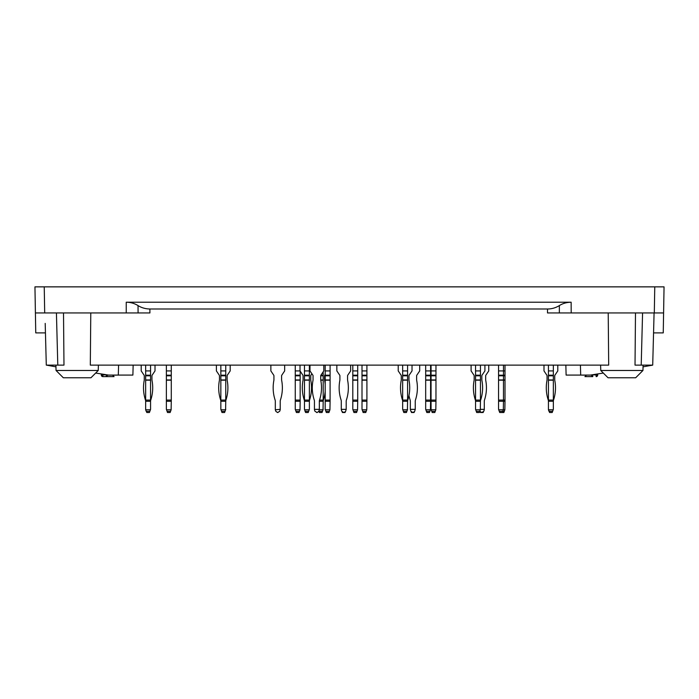 <?xml version="1.0" encoding="UTF-8"?>
<svg xmlns="http://www.w3.org/2000/svg" width="699" height="699" viewBox="0 0 699 699"><rect width="100%" height="100%" fill="white"/><g stroke="black" fill="none" stroke-linecap="round" stroke-linejoin="round"><path stroke-width="1.05" d="M635.487 312.942L635.024 365.114L652.709 365.114L654.081 312.942L652.709 365.114L643.045 366.844M90.783 312.942L90.311 365.114L608.689 365.114L608.217 312.942M45.199 323.401L46.291 365.114L63.976 365.114L63.513 312.942M431.204 409.789L435.809 409.789L434.813 412.524L432.2 412.524L431.056 409.361L431.056 400.064L435.966 400.064L435.966 401.261L431.056 401.261M435.809 409.789L435.966 401.261M431.056 375.18L435.966 375.18L435.966 370.916L431.056 370.916L431.056 400.064M435.966 400.064L435.966 379.959L431.056 379.959M435.966 375.18L435.966 379.959M435.966 370.916L435.966 365.114M431.056 370.916L431.056 365.114M345.254 411.973L345.053 412.524L342.44 412.524L342.239 411.973M336.839 365.114L336.839 370.916L339.714 375.18A1.153 1.153 0 0 1 339.906 375.817L339.906 379.959A1.153 1.153 0 0 1 339.889 380.186A39.371 39.371 0 0 0 341.103 400.064A3.836 3.836 0 0 1 341.287 401.261L341.287 409.361L346.197 409.361L345.629 411.362L343.969 412.524L341.863 411.362L341.287 409.361M323.034 409.789L323.183 401.261L319.347 401.261L319.347 409.789L323.034 409.789L322.038 412.524L319.426 412.524L318.893 411.047M323.803 365.114L323.803 370.916L320.928 375.18A1.153 1.153 0 0 0 320.727 375.817L320.727 379.959A1.153 1.153 0 0 0 320.754 380.186A39.371 39.371 0 0 1 319.539 400.064A3.836 3.836 0 0 0 319.347 401.261A3.836 3.836 0 0 1 319.539 400.064L323.183 400.064L323.183 401.261A3.836 3.836 0 0 1 323.375 400.064A39.371 39.371 0 0 0 325.184 391.283M323.183 400.064L323.183 379.959L320.727 379.959A1.153 1.153 0 0 0 320.754 380.186L323.183 380.186M320.928 375.18L323.183 375.18L323.183 379.959M323.183 375.18L323.183 371.833M149.839 411.362L146.388 411.362L146.807 412.524L149.411 412.524L150.565 409.361L150.565 401.261A3.836 3.836 0 0 1 150.757 400.064A39.371 39.371 0 0 0 151.971 380.186A1.153 1.153 0 0 1 151.945 379.959A1.153 1.153 0 0 0 151.971 380.186A1.153 1.153 0 0 1 151.945 379.959A1.153 1.153 0 0 0 151.971 380.186A1.153 1.153 0 0 1 151.945 379.959L151.945 375.817A1.153 1.153 0 0 1 152.146 375.18A1.153 1.153 0 0 0 151.945 375.817A1.153 1.153 0 0 1 152.146 375.18A1.153 1.153 0 0 0 151.945 375.817A1.153 1.153 0 0 1 152.146 375.18L155.012 370.916L155.012 365.114M146.388 411.362L146.607 411.973M145.654 409.361L145.654 401.261A3.836 3.836 0 0 0 145.462 400.064A3.836 3.836 0 0 1 145.654 401.261L145.654 400.064L150.565 400.064L150.565 401.261A3.836 3.836 0 0 1 150.757 400.064A3.836 3.836 0 0 0 150.565 401.261A3.836 3.836 0 0 1 150.757 400.064A3.836 3.836 0 0 0 150.565 401.261A3.836 3.836 0 0 1 150.757 400.064M141.207 365.114L141.207 370.916L144.081 375.18A1.153 1.153 0 0 1 144.274 375.817A1.153 1.153 0 0 0 144.081 375.18A1.153 1.153 0 0 1 144.274 375.817A1.153 1.153 0 0 0 144.081 375.18A1.153 1.153 0 0 1 144.274 375.817L144.274 379.959A1.153 1.153 0 0 1 144.256 380.186A1.153 1.153 0 0 0 144.274 379.959A1.153 1.153 0 0 1 144.256 380.186A39.371 39.371 0 0 0 145.462 400.064A3.836 3.836 0 0 1 145.654 401.261A3.836 3.836 0 0 0 145.462 400.064A3.836 3.836 0 0 1 145.654 401.261A3.836 3.836 0 0 0 145.462 400.064M150.416 409.789L145.811 409.789M145.654 375.18L150.565 375.18L150.565 370.916L145.654 370.916L145.654 400.064M150.565 400.064L150.565 379.959L145.654 379.959M150.565 375.18L150.565 379.959M150.565 370.916L150.565 365.114M145.654 370.916L145.654 365.114M310.95 375.18A1.153 1.153 0 0 0 310.758 375.817A1.153 1.153 0 0 1 310.95 375.18L311.911 373.764M310.758 379.959A1.153 1.153 0 0 0 310.775 380.186A1.153 1.153 0 0 1 310.758 379.959L310.758 375.817M308.643 411.362L305.192 411.362L305.62 412.524L308.224 412.524L309.377 409.361L309.377 401.261A3.836 3.836 0 0 1 309.57 400.064A39.371 39.371 0 0 0 310.775 380.186M305.044 411.362L305.411 411.973M305.192 411.362L304.467 409.361L304.467 401.261A3.836 3.836 0 0 0 304.275 400.064A3.836 3.836 0 0 1 304.467 401.261L304.467 400.064L309.377 400.064L309.377 401.261A3.836 3.836 0 0 1 309.57 400.064M303.086 375.817A1.153 1.153 0 0 0 302.885 375.18A1.153 1.153 0 0 1 303.086 375.817L303.086 379.959A1.153 1.153 0 0 1 303.06 380.186A39.371 39.371 0 0 0 304.275 400.064M309.22 409.789L304.615 409.789M304.467 375.18L309.377 375.18L309.377 370.916L304.467 370.916L304.467 400.064M309.377 400.064L309.377 379.959L304.467 379.959M309.377 375.18L309.377 379.959M309.377 370.916L309.377 365.114M304.467 370.916L304.467 365.114M352.951 409.789L357.556 409.789L356.56 412.524L353.947 412.524L352.803 409.361L352.803 400.064L357.713 400.064L357.713 401.261L352.803 401.261M357.556 409.789L357.713 401.261M352.803 375.18L357.713 375.18L357.713 370.916L352.803 370.916L352.803 400.064M357.713 400.064L357.713 379.959L352.803 379.959M357.713 375.18L357.713 379.959M357.713 370.916L357.713 365.114M352.803 370.916L352.803 365.114M425.84 409.789L430.435 409.789L429.439 412.524L426.836 412.524L425.682 409.361L425.682 400.064L430.593 400.064L430.593 401.261L425.682 401.261M430.435 409.789L430.593 401.261M425.682 375.18L430.593 375.18L430.593 370.916L425.682 370.916L425.682 400.064M430.593 400.064L430.593 379.959L425.682 379.959M430.593 375.18L430.593 379.959M430.593 370.916L430.593 365.114M425.682 370.916L425.682 365.114M502.328 412.524L503.324 409.789L504.853 409.789L503.857 412.524L499.715 412.524L498.562 409.361L498.562 400.064L503.472 400.064L503.472 401.261L498.562 401.261M504.853 409.789L505.01 401.261L503.472 401.261L503.324 409.789L498.719 409.789M498.562 375.18L503.472 375.18L503.472 370.916L498.562 370.916L498.562 400.064M505.01 401.261L505.01 400.064L503.472 400.064L503.472 379.959L498.562 379.959M498.562 375.817L505.01 375.817L505.01 375.18L503.472 375.18L503.472 379.959L505.01 379.959L505.01 400.064M505.01 375.18L505.01 370.916L503.472 370.916L503.472 365.114M498.562 370.916L498.562 365.114M557.793 365.114L557.793 370.916L554.919 375.18A1.153 1.153 0 0 0 554.726 375.817L554.726 379.959A1.153 1.153 0 0 0 554.744 380.186A39.371 39.371 0 0 1 553.538 400.064A3.836 3.836 0 0 0 553.346 401.261A3.836 3.836 0 0 1 553.538 400.064M552.612 411.362L549.161 411.362L549.589 412.524L552.193 412.524L553.346 409.361L552.393 411.973M549.379 411.973L548.435 409.789L548.435 400.064L553.346 400.064L553.346 401.261L548.435 401.261A3.836 3.836 0 0 0 548.243 400.064A39.371 39.371 0 0 1 547.029 380.186A1.153 1.153 0 0 0 547.055 379.959A1.153 1.153 0 0 1 547.029 380.186M543.988 365.114L543.988 370.916L546.854 375.18A1.153 1.153 0 0 1 547.055 375.817L547.055 379.959M475.704 409.789L480.309 409.789L479.313 412.524L476.701 412.524L475.547 409.361L475.547 400.064L480.458 400.064L480.458 401.261A3.836 3.836 0 0 1 480.65 400.064A39.371 39.371 0 0 0 481.864 380.186A1.153 1.153 0 0 1 481.838 379.959L481.838 375.817A1.153 1.153 0 0 1 482.039 375.18L484.914 370.916L484.914 365.114M480.309 409.789L480.458 401.261L475.547 401.261A3.836 3.836 0 0 0 475.364 400.064A39.371 39.371 0 0 1 474.149 380.186A1.153 1.153 0 0 0 474.167 379.959L474.167 375.817A1.153 1.153 0 0 0 473.974 375.18L471.1 370.916L471.1 365.114M475.547 375.18L480.458 375.18L480.458 370.916L475.547 370.916L475.547 400.064M480.458 400.064L480.458 379.959L475.547 379.959M480.458 375.18L480.458 379.959M480.458 370.916L480.458 365.114M475.547 370.916L475.547 365.114M402.816 409.789L407.421 409.789L406.425 412.524L403.821 412.524L402.668 409.361L402.668 400.064L407.578 400.064L407.578 401.261A3.836 3.836 0 0 1 407.77 400.064A39.371 39.371 0 0 0 408.976 380.186A1.153 1.153 0 0 1 408.959 379.959L408.959 375.817A1.153 1.153 0 0 1 409.151 375.18L412.026 370.916L412.026 365.114M407.421 409.789L407.578 401.261L402.668 401.261A3.836 3.836 0 0 0 402.475 400.064A39.371 39.371 0 0 1 401.261 380.186A1.153 1.153 0 0 0 401.287 379.959L401.287 375.817A1.153 1.153 0 0 0 401.086 375.18L398.22 370.916L398.22 365.114M402.668 375.18L407.578 375.18L407.578 370.916L402.668 370.916L402.668 400.064M407.578 400.064L407.578 379.959L402.668 379.959M407.578 375.18L407.578 379.959M407.578 370.916L407.578 365.114M402.668 370.916L402.668 365.114M325.332 409.789L329.937 409.789L328.941 412.524L326.328 412.524L325.184 409.361L325.184 400.064L330.094 400.064L330.094 401.261L325.184 401.261M329.937 409.789L330.094 401.261M325.184 375.18L330.094 375.18L330.094 370.916L325.184 370.916L325.184 400.064M330.094 400.064L330.094 379.959L325.184 379.959M330.094 375.18L330.094 379.959M330.094 370.916L330.094 365.114M325.184 370.916L325.184 365.114M309.377 409.361L308.425 411.973M302.885 375.18L300.02 370.916L300.02 365.114M166.528 409.789L171.124 409.789L170.128 412.524L167.524 412.524L166.371 409.361L166.371 400.064L171.281 400.064L171.281 401.261L166.371 401.261M171.124 409.789L171.281 401.261M166.371 375.18L171.281 375.18L171.281 370.916L166.371 370.916L166.371 400.064M171.281 400.064L171.281 379.959L166.371 379.959M171.281 375.18L171.281 379.959M171.281 370.916L171.281 365.114M166.371 370.916L166.371 365.114M295.415 409.789L300.02 409.789L299.015 412.524L296.411 412.524L295.258 409.361L295.258 400.064L300.168 400.064L300.168 401.261L295.258 401.261M300.02 409.789L300.168 401.261M300.02 370.916L295.258 370.916L295.258 400.064M300.168 400.064L300.168 379.959L295.258 379.959M295.258 375.18L300.168 375.18L300.168 379.959M300.168 375.18L300.168 371.152M295.258 370.916L295.258 365.114M325.184 384.336A39.371 39.371 0 0 0 324.589 380.186A1.153 1.153 0 0 1 324.563 379.959L324.563 375.817A1.153 1.153 0 0 1 324.764 375.18L325.184 374.559M323.183 409.361L322.239 411.973M319.225 411.973L318.814 411.257M414.297 411.973L414.096 412.524L411.493 412.524L411.292 411.973M408.959 395.538A39.371 39.371 0 0 0 410.147 400.064A3.836 3.836 0 0 1 410.339 401.261L410.339 409.361L415.25 409.361L414.673 411.362L413.013 412.524L410.916 411.362L410.339 409.361M505.01 375.817L505.01 379.959M505.01 370.916L505.01 365.114M603.333 373.056L590.402 375.083L566.111 375.083L565.849 365.114M130.853 286.861L568.147 286.861M116.497 375.127C116.488 377.469 116.488 377.469 116.497 375.127L107.358 375.127A1.538 1.136 90 0 1 106.222 376.621C119.756 376.621 119.756 376.621 106.222 376.621L114.068 376.621L102.849 376.621L106.222 376.621L106.222 375.11L107.358 374.891M102.797 374.175L102.849 376.621A1.538 1.538 0 0 1 101.32 375.171L106.231 374.716M45.444 332.89L35.754 332.89L35.404 312.942L44.692 312.942L44.238 286.861L664.05 286.861L663.246 332.89L653.556 332.89M582.503 375.127C582.512 377.469 582.512 377.469 582.503 375.127L592.778 375.11L592.778 376.621C579.244 376.621 579.244 376.621 592.778 376.621L584.932 376.621L592.778 376.621A1.538 1.136 -90 0 1 591.642 375.127L591.642 374.891M592.769 374.716L597.68 375.171A1.538 1.538 0 0 1 596.151 376.621L596.203 374.175M597.217 375.127L597.278 374.009M35.404 312.942L34.95 286.861L44.238 286.861M44.692 312.942L149.927 312.942L138.079 312.942L138.035 305.585C141.416 307.752 145.366 308.888 149.874 309.002L547.535 309.002C551.782 308.975 555.722 307.831 559.357 305.585L559.349 312.942L663.596 312.942M654.762 286.861L654.308 312.942M559.357 305.585C562.721 303.436 566.653 302.309 571.135 302.204L126.239 302.204L126.239 312.942M138.035 305.585C134.418 303.357 130.486 302.23 126.239 302.204M133.151 365.114L132.889 375.083L108.598 375.083L95.667 373.056L90.957 377.775L98.244 370.479L98.384 365.114M90.957 377.775L63.338 377.775L56.051 370.479L55.955 366.844L46.396 365.114M547.5 312.942L559.349 312.942L547.5 312.942L547.535 309.002M63.338 377.775L56.051 370.479L98.244 370.479M642.949 370.479L635.662 377.775L608.043 377.775L600.756 370.479L642.949 370.479L643.089 365.114M554.726 375.817A1.153 1.153 0 0 1 554.919 375.18M548.435 409.789L549.012 411.362M548.243 400.064A3.836 3.836 0 0 1 548.435 401.261M546.854 375.18A1.153 1.153 0 0 1 547.055 375.817M488.75 365.114L488.75 370.916L485.875 375.18A1.153 1.153 0 0 0 485.674 375.817L485.674 379.959A1.153 1.153 0 0 0 485.7 380.186A39.371 39.371 0 0 1 484.486 400.064A3.836 3.836 0 0 0 484.293 401.261L484.293 409.789L483.725 411.362L481.62 412.524L479.925 411.257M479.514 411.973L480.458 409.361L484.293 409.361M362.161 409.789L366.765 409.789L365.76 412.524L363.157 412.524L362.003 409.361L362.003 400.064L366.914 400.064L366.914 401.261L362.003 401.261M366.765 409.789L366.914 401.261M362.003 375.18L366.914 375.18L366.914 370.916L362.003 370.916L362.003 400.064M366.914 400.064L366.914 379.959L362.003 379.959M366.914 375.18L366.914 379.959M366.914 370.916L366.914 365.114M362.003 370.916L362.003 365.114M350.653 365.114L350.653 370.916L347.779 375.18A1.153 1.153 0 0 0 347.578 375.817L347.578 379.959A1.153 1.153 0 0 0 347.604 380.186A39.371 39.371 0 0 1 346.389 400.064A3.836 3.836 0 0 0 346.197 401.261L346.197 409.361M150.565 409.361L149.621 411.973M220.998 409.789L225.602 409.789L224.597 412.524L221.994 412.524L220.84 409.361L220.84 400.064L225.751 400.064L225.751 401.261A3.836 3.836 0 0 1 225.943 400.064A39.371 39.371 0 0 0 227.158 380.186A1.153 1.153 0 0 1 227.131 379.959L227.131 375.817A1.153 1.153 0 0 1 227.332 375.18L230.198 370.916L230.198 365.114M225.602 409.789L225.751 401.261L220.84 401.261A3.836 3.836 0 0 0 220.648 400.064A39.371 39.371 0 0 1 219.442 380.186A1.153 1.153 0 0 0 219.46 379.959L219.46 375.817A1.153 1.153 0 0 0 219.268 375.18L216.393 370.916L216.393 365.114M220.84 375.18L225.751 375.18L225.751 370.916L220.84 370.916L220.84 400.064M225.751 400.064L225.751 379.959L220.84 379.959M225.751 375.18L225.751 379.959M225.751 370.916L225.751 365.114M220.84 370.916L220.84 365.114M284.668 365.114L284.668 370.916L281.802 375.18A1.153 1.153 0 0 0 281.601 375.817L281.601 379.959A1.153 1.153 0 0 0 281.627 380.186A39.371 39.371 0 0 1 280.413 400.064A3.836 3.836 0 0 0 280.22 401.261L280.22 409.789L279.644 411.362L277.547 412.524L275.887 411.362L275.31 409.789L280.22 409.361M275.31 409.361L275.31 401.261A3.836 3.836 0 0 0 275.118 400.064A39.371 39.371 0 0 1 273.912 380.186A1.153 1.153 0 0 0 273.929 379.959L273.929 375.817A1.153 1.153 0 0 0 273.737 375.18L270.863 370.916L270.863 365.114M319.347 409.789L318.77 411.362L317.119 412.524L315.013 411.362L314.436 409.789L315.013 411.362M314.436 401.261A3.836 3.836 0 0 0 314.244 400.064A3.836 3.836 0 0 1 314.436 401.261L314.436 409.361L319.347 409.361M313.056 375.817A1.153 1.153 0 0 0 312.864 375.18A1.153 1.153 0 0 1 313.056 375.817L313.056 379.959A1.153 1.153 0 0 1 313.038 380.186A39.371 39.371 0 0 0 314.244 400.064M549.161 411.362L548.435 409.361M553.189 409.789L548.584 409.789M553.346 409.361L553.346 401.261M548.435 375.18L553.346 375.18L553.346 370.916L548.435 370.916L548.435 400.064M553.346 400.064L553.346 379.959L548.435 379.959M553.346 375.18L553.346 379.959M553.346 370.916L553.346 365.114M548.435 370.916L548.435 365.114M476.5 411.973L475.547 409.361M407.578 409.361L406.626 411.973M403.62 411.973L402.668 409.361M317.119 412.524L316.673 412.524M312.864 375.18L309.989 370.916L309.989 365.114M281.601 375.817A1.153 1.153 0 0 1 281.802 375.18M280.22 401.261A3.836 3.836 0 0 1 280.413 400.064M277.992 412.524L277.547 412.524M275.31 409.789L275.887 411.362M275.118 400.064A3.836 3.836 0 0 1 275.31 401.261M273.737 375.18A1.153 1.153 0 0 1 273.929 375.817M225.751 409.361L224.798 411.973M221.793 411.973L220.84 409.361M346.197 401.261A3.836 3.836 0 0 1 346.389 400.064M343.969 412.524L343.524 412.524M341.287 409.789L341.863 411.362M341.103 400.064A3.836 3.836 0 0 1 341.287 401.261M339.714 375.18A1.153 1.153 0 0 1 339.906 375.817M151.945 375.817A1.153 1.153 0 0 1 152.146 375.18M145.654 409.789L146.231 411.362M144.081 375.18A1.153 1.153 0 0 1 144.274 375.817M419.697 365.114L419.697 370.916L416.822 375.18A1.153 1.153 0 0 0 416.63 375.817L416.63 379.959A1.153 1.153 0 0 0 416.648 380.186A39.371 39.371 0 0 1 415.442 400.064A3.836 3.836 0 0 0 415.25 401.261L415.25 409.361M483.35 411.973L483.149 412.524L480.536 412.524L480.335 411.973M435.232 411.362L431.781 411.362M431.056 380.186L435.966 380.186M431.056 375.817L435.966 375.817M322.457 411.362L319.006 411.362M320.727 375.817L323.183 375.817M150.565 401.261L145.654 401.261M145.654 380.186L150.565 380.186M145.654 375.817L150.565 375.817M309.377 401.261L304.467 401.261M304.467 380.186L309.377 380.186M304.467 375.817L309.377 375.817M356.979 411.362L353.528 411.362M352.803 380.186L357.713 380.186M352.803 375.817L357.713 375.817M429.868 411.362L426.407 411.362M425.682 380.186L430.593 380.186M425.682 375.817L430.593 375.817M504.285 411.362L499.296 411.362M498.562 380.186L503.472 380.186M479.732 411.362L476.281 411.362M475.547 380.186L480.458 380.186M475.547 375.817L480.458 375.817M406.844 411.362L403.393 411.362M402.668 380.186L407.578 380.186M402.668 375.817L407.578 375.817M329.36 411.362L325.909 411.362M325.184 380.186L330.094 380.186M325.184 375.817L330.094 375.817M170.556 411.362L167.096 411.362M166.371 380.186L171.281 380.186M166.371 375.817L171.281 375.817M299.443 411.362L295.992 411.362M295.258 380.186L300.168 380.186M295.258 375.817L300.168 375.817M500.1 380.186L505.01 380.186M580.423 365.114L580.686 375.083M571.188 312.942L571.135 302.204M149.927 312.942L149.874 309.002M118.314 375.083L118.577 365.114M57.79 365.114L56.427 312.942M641.21 365.114L642.573 312.942M366.189 411.362L362.737 411.362M362.003 380.186L366.914 380.186M362.003 375.817L366.914 375.817M225.026 411.362L221.566 411.362M220.84 380.186L225.751 380.186M220.84 375.817L225.751 375.817M548.435 380.186L553.346 380.186M548.435 375.817L553.346 375.817M112.53 375.127L114.068 376.621M101.25 373.939L101.32 375.171A1.538 1.538 0 0 0 102.849 376.621M586.47 375.127L584.932 376.621M596.151 376.621A1.538 1.538 0 0 0 597.68 375.171L597.75 373.939L597.68 375.171M56.051 370.479L55.911 365.114M600.756 370.479L600.616 365.114"/></g></svg>
